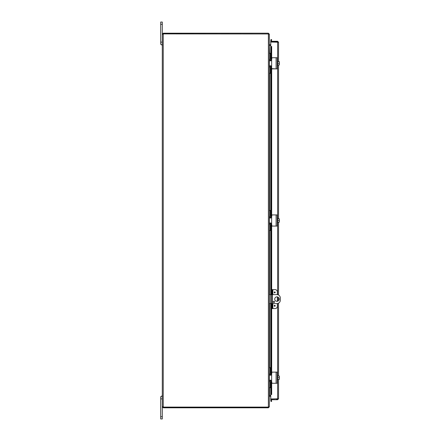 <?xml version="1.0" encoding="UTF-8"?>
<svg xmlns="http://www.w3.org/2000/svg" width="441" height="441" viewBox="0 0 441 441"><rect width="100%" height="100%" fill="white"/><g stroke="black" fill="none" stroke-linecap="round" stroke-linejoin="round"><path stroke-width="0.66" d="M160.695 42.116L162.299 42.116L162.299 22.05L160.695 22.05L162.299 22.05L160.695 22.05L160.695 44.348L162.299 44.348L161.974 44.348L161.974 45.417L162.299 45.417M271.645 294.638L269.33 294.638M269.33 303.557L271.645 303.557M272.306 303.557L276.959 303.557A3.346 3.346 0 0 0 280.305 300.216L280.305 297.984A3.346 3.346 0 0 0 276.959 294.638L272.306 294.638M276.959 301.33A2.227 2.227 0 0 1 275.03 297.984A2.227 2.227 0 0 1 278.888 297.984A2.227 2.227 0 0 1 276.959 301.33M273.894 301.186A0.695 0.695 0 0 1 274.495 302.228A0.695 0.695 0 0 1 273.288 302.228A0.695 0.695 0 0 1 273.894 301.186M162.299 416.723L162.299 406.861L163.44 407.142L163.242 407.804L162.299 406.861L162.299 398.885L160.695 398.885L160.695 418.95L162.299 418.95L162.299 416.723L160.695 416.723M162.299 395.583L161.974 395.583L161.974 396.652L162.299 396.652L160.695 396.652L160.695 398.885M270.746 45.561L269.479 45.456L270.746 45.462M269.269 34.139L269.33 44.524L270.746 44.8M269.611 387.733L269.611 395.439L270.746 395.439M270.746 395.538L269.479 395.544M163.44 407.804L268.393 407.804L269.33 406.861L269.33 396.476L270.746 396.2M269.611 53.267L269.33 44.624M269.611 395.439L269.33 396.376M268.668 406.762L268.393 407.043L268.393 33.957L269.33 34.238L269.33 406.762L268.393 407.098L163.462 407.098A0.623 0.623 0 0 0 163.242 406.756L162.508 406.624M269.33 34.139L268.393 33.196L163.44 33.196L163.44 33.858L268.613 33.963M268.613 407.037L268.393 407.804M268.393 33.957L163.462 33.902A0.623 0.623 0 0 1 163.242 34.244L162.299 34.244L163.242 34.244L163.242 406.756M268.393 33.858L268.393 33.196M162.575 34.376L162.299 34.244L162.299 406.756L162.961 406.861M162.961 34.139L162.299 34.139L163.242 33.196L162.961 34.244M163.242 407.142L163.242 407.804M163.44 407.142L268.393 407.142M274.219 292.411A0.491 0.491 0 0 1 274.958 291.986A0.491 0.491 0 0 1 274.958 292.835A0.491 0.491 0 0 1 274.219 292.411M274.219 305.789A0.491 0.491 0 0 1 274.958 305.365A0.491 0.491 0 0 1 274.958 306.214A0.491 0.491 0 0 1 274.219 305.789M272.863 294.638L272.863 289.621L275.101 289.621A2.227 2.227 0 0 1 277.328 291.854L277.328 294.66M272.306 289.621L271.645 289.621L271.645 291.854L272.306 291.854L272.306 289.621L272.863 289.621M277.328 303.54L277.328 306.346A2.227 2.227 0 0 1 275.101 308.579L272.863 308.579L272.863 303.557M272.306 308.579L272.306 306.346L271.645 306.346L271.645 308.579L272.863 308.579M272.306 306.346L272.306 291.854M271.645 306.346L271.645 291.854M277.328 301.297L277.328 296.903M277.24 42.038A1.114 1.114 0 0 0 276.876 41.939A1.114 1.114 0 0 1 277.24 42.038M276.672 41.939A1.114 1.114 0 0 0 276.309 42.038A1.114 1.114 0 0 1 276.672 41.939M276.314 398.962A1.114 1.114 0 0 0 277.235 398.962M271.413 40.941L271.645 39.624L270.995 39.508L270.763 40.826L271.408 40.952A0.281 0.281 0 0 0 271.684 41.283M270.763 40.826L270.757 40.842A0.937 0.937 0 0 0 270.785 41.283M270.763 46.498L270.995 47.837L271.645 47.837L271.413 46.498L270.746 46.498L271.684 46.498L271.684 57.854M271.645 47.837L271.645 59.673L271.91 57.727L275.735 57.727M271.645 60.516L271.645 62.187M271.645 64.414L271.645 66.089M275.735 68.873L271.645 68.609L271.645 216.873L271.91 214.927L275.735 214.927M271.645 217.711L271.645 219.386M271.645 221.614L271.645 223.289M275.735 226.073L271.91 226.073L271.645 224.127L271.645 289.621M271.645 308.579L271.645 374.073L271.91 372.127L275.735 372.127M271.645 374.911L271.645 376.586M271.645 378.813L271.645 380.484M275.735 383.273L271.91 383.273L271.645 381.327L271.645 393.163L270.995 393.163L270.763 394.502L271.413 394.502L271.645 393.163M270.763 394.502L270.746 381.52L270.757 394.502L271.413 394.502M270.763 400.174L270.995 401.492L271.645 401.376L271.413 400.059L270.757 400.158A0.937 0.937 0 0 1 270.785 399.717M271.413 400.059L271.408 400.048A0.281 0.281 0 0 1 271.684 399.717M270.995 47.837L270.995 59.607M270.995 60.439L270.995 60.759M270.995 65.847L270.995 66.161M270.995 66.993L270.995 216.807M270.995 217.639L270.995 217.953M270.995 223.047L270.995 223.361M270.995 224.193L270.995 294.638M270.995 303.557L270.995 374.007M270.995 374.839L270.995 375.153M270.995 380.241L270.995 380.561M270.995 381.393L270.995 393.163M277.891 398.78L270.746 399.061L270.746 399.717L277.61 399.717L278.552 398.78L270.746 398.962L270.746 394.502M270.757 46.498L270.757 59.491L270.746 42.038L278.552 42.22L277.61 41.283L270.746 41.283L270.746 41.939L277.61 41.939L277.61 41.283M277.891 42.22L277.61 41.939M277.61 399.061L277.61 399.717M278.552 42.22L278.552 61.63M278.552 64.976L278.552 218.83M278.552 222.17L278.552 295.04M278.552 297.537L278.552 300.663M278.552 303.154L278.552 376.024M278.552 379.37L278.552 398.78M271.645 59.899L270.752 60.792L269.412 60.792L269.412 65.814L270.752 65.814L271.645 66.701L271.645 57.992M271.645 68.609L271.645 66.701M271.91 68.873L277.218 68.873L277.218 57.727L271.91 57.727M271.458 66.156L270.752 65.814L270.757 66.238L270.746 65.814L271.458 66.156M271.458 60.445L270.752 60.792L270.746 60.362L270.917 60.775M279.335 61.63A2.878 2.878 0 0 1 279.357 61.663A2.878 2.878 0 0 0 279.335 61.63L279.153 61.63A2.365 2.051 0 0 1 279.357 62.462L279.357 64.937A2.878 2.878 0 0 1 279.335 64.976A2.878 2.878 0 0 0 279.357 64.937M279.335 64.976L279.153 64.976A2.365 2.051 180 0 0 279.357 64.138L279.357 64.595M277.665 64.976L279.153 64.976M279.357 61.663L279.357 62.005M279.357 64.138A2.365 2.051 180 0 0 279.153 63.3A2.365 2.051 0 0 0 279.357 62.462M277.218 65.621L277.665 65.621L277.665 63.3L279.153 63.3M277.665 61.63L279.153 61.63M277.665 63.3L277.665 60.979L277.218 60.979M269.346 58.554L269.33 53.532L270.256 53.267L269.33 53.267L270.256 53.267M269.33 73.333L270.256 73.333L269.33 73.068L269.346 68.046M270.256 53.532L270.256 58.559A1.114 1.114 0 0 0 271.375 59.673L271.645 59.673M269.33 68.316A2.227 2.227 0 0 1 271.402 66.095M271.402 60.511A2.227 2.227 0 0 1 269.33 58.284M271.645 66.927L271.375 66.927A1.114 1.114 0 0 0 270.256 68.041L270.256 73.068M271.645 217.099L270.752 217.992L269.412 217.992L269.412 223.008L270.752 223.008L271.645 223.901L271.645 215.191M271.645 225.809L271.645 223.901M271.91 226.073L277.218 226.073L277.218 214.927L271.91 214.927M271.458 223.355L270.752 223.008L270.757 223.438L270.746 223.008L271.458 223.355M271.458 217.645L270.752 217.992L270.746 217.556L270.917 217.975M279.335 218.83A2.878 2.878 0 0 1 279.357 218.863A2.878 2.878 0 0 0 279.335 218.83L279.153 218.83A2.365 2.051 0 0 1 279.357 219.662L279.357 222.137A2.878 2.878 0 0 1 279.335 222.17A2.878 2.878 0 0 0 279.357 222.137M279.335 222.17L279.153 222.17A2.365 2.051 180 0 0 279.357 221.338L279.357 221.795M277.665 222.17L279.153 222.17M279.357 218.863L279.357 219.205M279.357 221.338A2.365 2.051 180 0 0 279.153 220.5A2.365 2.051 0 0 0 279.357 219.662M277.218 222.821L277.665 222.821L277.665 220.5L279.153 220.5M277.665 218.83L279.153 218.83M277.665 220.5L277.665 218.179L277.218 218.179M269.346 215.754L269.33 210.732L270.256 210.467L269.33 210.467M270.256 230.533L269.33 230.533L270.256 230.533L269.33 230.268L269.346 225.246M270.256 210.732L270.256 215.759A1.114 1.114 0 0 0 271.375 216.873L271.645 216.873M269.33 225.516L269.33 225.511A2.227 2.227 0 0 1 271.402 223.295M271.402 217.705A2.227 2.227 0 0 1 269.33 215.484M271.645 224.127L271.375 224.127A1.114 1.114 0 0 0 270.256 225.241L270.256 230.268M271.645 374.299L270.752 375.186L269.412 375.186L269.412 380.208L270.752 380.208L271.645 381.101L271.645 372.391M271.645 383.008L271.645 381.101M271.91 383.273L277.218 383.273L277.218 372.127L271.91 372.127M271.458 380.555L270.752 380.208L270.757 380.633L270.746 380.208L271.458 380.555M271.458 374.844L270.752 375.186L270.746 374.756L270.917 375.175M279.335 376.024A2.878 2.878 0 0 1 279.357 376.063A2.878 2.878 0 0 0 279.335 376.024L279.153 376.024A2.365 2.051 0 0 1 279.357 376.862L279.357 379.337A2.878 2.878 0 0 1 279.335 379.37A2.878 2.878 0 0 0 279.357 379.337M279.335 379.37L279.153 379.37A2.365 2.051 180 0 0 279.357 378.538L279.357 378.995M277.665 379.37L279.153 379.37M279.357 376.063L279.357 376.405M279.357 378.538A2.365 2.051 180 0 0 279.153 377.7A2.365 2.051 0 0 0 279.357 376.862M277.218 380.021L277.665 380.021L277.665 377.7L279.153 377.7M277.665 376.024L279.153 376.024M277.665 377.7L277.665 375.379L277.218 375.379M269.346 372.954L269.33 367.932L270.256 367.667L269.33 367.667L270.256 367.667M269.33 387.733L270.256 387.733L269.33 387.468L269.346 382.446M270.256 367.932L270.256 372.959A1.114 1.114 0 0 0 271.375 374.073L271.645 374.073M269.33 382.716L269.33 382.711A2.227 2.227 0 0 1 271.402 380.489M271.402 374.905A2.227 2.227 0 0 1 269.33 372.684M271.645 381.327L271.375 381.327A1.114 1.114 0 0 0 270.256 382.441L270.256 387.468M160.695 24.277L162.299 24.277M270.443 303.557L270.443 294.638M269.611 44.8L269.611 45.462M269.611 59.364L269.611 60.792M269.611 65.814L269.611 67.236M269.611 73.333L269.611 210.467M269.611 216.564L269.611 217.992M269.611 223.008L269.611 224.436M269.611 230.533L269.611 294.638M269.611 303.557L269.611 367.667M269.611 373.764L269.611 375.186M269.611 380.208L269.611 381.636M269.611 396.2L269.611 395.538M274.429 292.411A0.287 0.287 0 0 1 274.853 292.163A0.287 0.287 0 0 1 274.853 292.659A0.287 0.287 0 0 1 274.429 292.411M274.429 305.789A0.287 0.287 0 0 1 274.853 305.541A0.287 0.287 0 0 1 274.853 306.037A0.287 0.287 0 0 1 274.429 305.789M270.757 40.842L271.408 40.952M271.408 400.048L270.757 400.158M270.746 216.68L270.746 67.12L270.757 216.691M270.757 224.309L270.757 294.638L270.746 224.32M270.757 303.557L270.757 373.891L270.746 303.557M271.684 68.746L271.684 215.054M271.684 225.946L271.684 289.621M271.684 308.579L271.684 372.254M271.684 383.146L271.684 394.502M277.61 398.962L277.61 380.021M277.61 375.379L277.61 303.496M277.61 301.231L277.61 296.969M277.61 294.704L277.61 222.821M277.61 218.179L277.61 65.621M277.61 60.979L277.61 42.038M276.105 57.727L276.105 68.873M276.105 214.927L276.105 226.073M276.105 372.127L276.105 383.273"/></g></svg>
